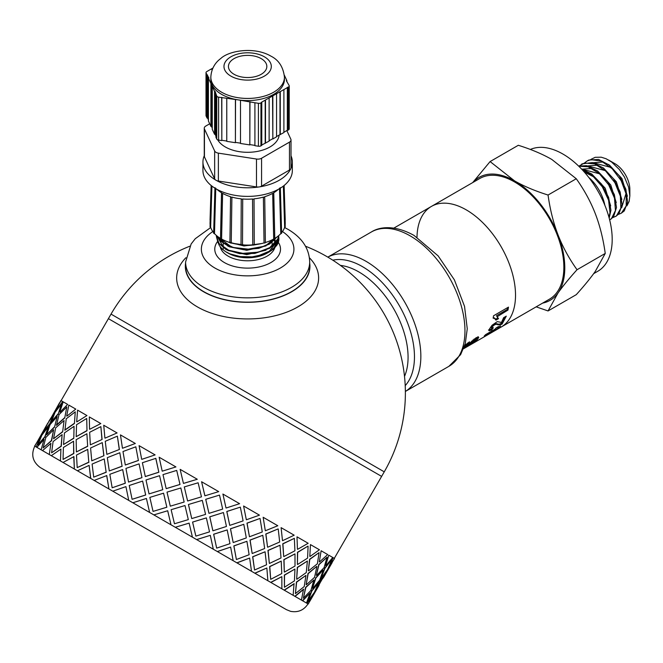 <?xml version="1.0" encoding="UTF-8"?>
<svg xmlns="http://www.w3.org/2000/svg" width="663" height="663" viewBox="0 0 663 663"><rect width="100%" height="100%" fill="white"/><g stroke="black" fill="none" stroke-linecap="round" stroke-linejoin="round"><path stroke-width="0.99" d="M604.349 203.019L602.228 196.588M610.689 205.895L605.211 188.209L591.877 174.12M586.448 171.659L583.415 171.046M594.081 177.062L584.277 172.007M616.267 202.671L610.789 184.985L597.454 170.905M592.034 168.443L582.023 169.148M599.659 173.847L582.155 169.181M621.844 199.447L616.358 181.761L603.023 167.681M597.62 165.228L587.6 165.924M605.236 170.623L587.733 165.957M627.422 196.231L621.935 178.546L608.593 164.449M603.206 162.004L593.178 162.708M621.645 207.809L626.038 193.323M610.805 167.399L593.31 162.742M584.923 162.65L587.153 160.985L590.816 159.617L601.266 161.084L612.198 168.717L621.173 180.684L626.203 194.135L626.228 205.903L621.339 213.188L618.504 214.348M621.272 213.229L624.289 210.9L627.596 201.892L625.872 189.27L619.399 176.01L609.587 165.22L598.581 159.435L588.819 160.065L587.791 160.612M579.354 165.866L584.401 163.032L594.686 163.902L605.675 171.037L614.924 182.715L620.369 196.165L620.866 208.207L616.383 215.989L612.927 217.572M615.67 216.461L618.919 213.876L622.051 204.676L620.129 191.972L613.499 178.753L603.587 168.112L592.589 162.559L582.189 163.844M578.799 166.256L588.114 166.769L599.145 173.391L608.642 184.762L614.493 198.179L615.455 210.478L611.394 218.74L609.662 219.925M609.935 219.776L613.548 216.834L616.491 207.453L614.377 194.673L607.59 181.496L597.595 171.013L586.598 165.692L578.642 166.098M582.421 169.952L592.598 175.786L602.327 186.825L608.584 200.185L610.001 212.715L608.957 217.265M609.189 218.11L610.93 210.229L608.617 197.375L601.673 184.248L591.595 173.913L581.542 169.024M608.568 160.015L614.982 163.72A21.034 12.141 60 0 1 629.85 189.477L629.85 195.858L628.549 187.024L624.505 177.162L619.341 169.471L611.617 162.021L606.131 158.764L601.208 157.189L595.192 157.313L591.181 159.253M626.908 205.886L629.146 201.395L629.85 195.858M542.624 303.107A70.982 40.982 -120 0 0 558.064 292.922L548.052 310.947L536.176 306.836M472.686 182.598L490.098 161.573L514.587 180.891A70.982 40.982 -120 0 0 472.959 182.441M514.587 180.891C523.911 186.245 535.066 190.961 548.052 195.03C550.099 209.665 553.431 222.975 558.064 234.967A70.982 40.982 -120 0 0 514.587 180.891M558.064 234.967C562.73 246.934 569.053 258.52 577.034 269.725C569.053 278.568 562.73 286.3 558.064 292.922A70.982 40.982 -120 0 0 558.064 234.967M548.052 310.947L576.271 294.662C584.244 285.819 590.567 278.087 595.241 271.457L605.244 253.432C603.206 238.804 599.866 225.495 595.241 213.503C590.567 201.535 584.244 189.95 576.271 178.745L551.773 159.427C542.458 154.073 531.303 149.357 518.309 145.28L490.098 161.573M605.244 253.432L577.034 269.725M576.271 178.745L548.052 195.03M588.819 177.493A31.153 17.984 60 0 1 604.838 205.248M593.683 273.637L597.761 271.283A69.673 40.228 -120 0 0 598.846 192.742A69.673 40.228 -120 0 0 530.359 149.457M469.363 345.406L501.095 327.091A69.673 40.228 -120 0 0 501.095 246.644A69.673 40.228 -120 0 0 431.422 206.417A69.673 40.228 -120 0 1 501.095 246.644A69.673 40.228 -120 0 1 501.095 327.091L549.428 299.187A69.673 40.228 -120 0 0 549.428 218.74A69.673 40.228 -120 0 0 479.755 178.513L431.422 206.417A69.673 40.228 -120 0 0 417.002 237.238M189.784 246.222A157.744 157.744 0 0 0 111.028 314.105L384.25 471.841L381.623 476.399L108.401 318.654L59.778 402.905M463.545 348.763L469.686 345.216M494.963 318.447L493.264 317.502M507.585 307.64L507.253 309.464L496.504 315.696L497.789 317.991L495.203 319.491M497.789 317.991L498.51 318.638L495.916 320.138L495.145 318.605L493.139 318.182L493.537 315.787L508.48 307.118L507.982 310.06L497.507 316.5M495.145 318.605L494.358 317.925M496.504 315.696L498.51 318.638M507.253 309.464L507.982 310.06M491.764 328.268L491.068 329.171L488.449 330M505.032 316.864L501.443 323.295L499.073 324.273L495.501 323.511L493.976 324.041L491.242 326.751L491.838 328.309L493.355 327.737L491.706 329.975L489.087 330.771M489.062 330.746L489.576 328.815L492.095 325.226L497.275 321.613L501.477 322.442L503.631 317.676L506.283 316.143L502.082 324.108L499.72 325.069L496.189 324.248L494.664 324.771L492.999 326.047L491.838 328.309M491.068 329.171L491.706 329.975M495.501 323.511L496.189 324.248M501.443 323.295L502.082 324.108M488.076 333.356L486.534 334.094M497.308 327.373L495.866 328.21M497.565 327.713L500.557 325.981L498.949 327.63L491.979 332.345L484.214 336.066L485.598 334.633L495.054 329.163L496.057 327.97L498.568 326.519L497.565 327.713L497.242 327.282M495.485 328.674L495.957 329.362M498.601 327.116L498.949 327.63M488.349 333.754L491.283 332.602L493.446 330.812L488.349 333.754L488.001 333.24M493.09 330.298L493.446 330.812M478.098 336.663L475.636 339.729M475.015 338.926L473.904 339.199L474.542 340.011L470.282 343.741L463.652 348.498M467.548 343.111L468.144 343.873L464.514 346.898L463.851 347.81L464.49 347.545L475.984 337.84L478.056 336.986L478.736 337.467L477.551 339.299L473.655 342.547L468.683 345.655L475.023 340.749L475.595 339.68L474.542 340.011M478.056 336.986L478.736 337.467L478.338 336.97M464.697 345.531L469.495 341.81L468.144 343.873M185.59 263.02A62.305 35.976 -0 0 0 185.333 266.576A62.305 35.976 -0 0 0 203.582 291.761A62.305 35.976 -0 0 0 271.283 299.601A62.305 35.976 -0 0 0 309.944 266.576A62.305 35.976 -0 0 0 309.687 263.02M185.889 257.741A70.982 40.982 -0 0 0 197.45 306.928A70.982 40.982 -0 0 0 290.634 310.566A70.982 40.982 -0 0 0 309.389 257.741M88.801 462.161L87.723 449.39L76.494 455.058L77.206 467.606L88.801 462.161L87.723 449.39M77.206 467.606L88.95 462.252M91.759 460.835L103.925 455.713L102.276 442.619L90.582 448.014L91.759 460.835L103.925 455.713M106.851 454.37L119.406 449.473L117.368 436.155L105.251 441.301L106.851 454.37L119.406 449.473M119.804 452.738L107.307 457.669L109.296 470.954L122.067 466.188L119.804 452.738L122.067 466.188M104.224 458.92L92.107 464.067L93.707 477.136L106.138 472.172L104.224 458.92L106.138 472.172M315.812 590.194L308.237 604.026L302.469 600.703L310.11 592.971L306.488 603.023L294.836 596.294L303.53 589.167L301.416 600.09L284.162 590.136L294.041 583.689L293.137 595.316L270.711 582.363L281.841 576.644L281.866 588.81L254.816 573.188L266.849 567.992L267.877 580.73L236.865 562.821L249.644 558.055L251.509 571.282L217.307 551.533L230.641 547.083L233.169 560.691L196.613 539.583L210.304 535.348L213.312 549.221L175.297 527.276L189.121 523.115L192.419 537.163L90.781 478.487L89.132 465.385L77.438 470.78L90.649 478.404L89.132 465.385M135.824 446.804L122.978 451.536L125.307 465.02L138.385 460.429L135.824 446.804L138.385 460.429M122.556 448.254L135.318 443.481L122.556 448.254M125.307 465.02L138.476 460.478M109.296 470.954L122.174 466.246M106.262 472.238L93.707 477.136M108.923 488.954L106.776 475.578L94.163 480.435L108.923 488.954L106.66 475.512M128.738 500.399L125.92 486.625L112.776 491.184L128.738 500.399L125.92 486.625M149.606 512.441L146.424 498.46L132.849 502.769L149.606 512.441L146.424 498.46M171.004 524.798L167.689 510.742L153.857 514.902L171.004 524.798L167.673 510.734M284.435 587.252L284.336 575.053L294.952 569.045L284.518 575.161L284.435 587.252L294.438 580.887L294.952 569.045M297.397 564.379L297.48 552.287L307.914 546.163L297.662 552.387L297.397 564.379M334.301 558.362L381.623 476.399L108.401 318.654L111.028 314.105M90.649 478.404L34.791 446.158C30.863 454.685 32.644 461.788 40.136 467.448L284.684 608.651L42.333 468.724L286.449 609.662L290.593 611.336C298.043 612.703 303.845 610.225 308.005 603.902L306.878 603.247L313.201 594.752L307.102 603.38M36.183 446.961L40.393 437.249L34.617 446.058L36.183 446.961L40.393 437.249M41.139 449.821L44.023 439.345L36.913 447.384L41.139 449.821L44.023 439.345M49.294 454.536L50.918 443.323L42.515 450.616L49.294 454.536L50.918 443.323M60.466 460.976L60.913 449.091L51.3 455.688L60.466 460.976L60.913 449.091M74.364 469.006L73.924 456.608L63.035 462.467L74.364 469.006L73.75 456.509M315.596 590.07L320.022 580.481L326.345 571.987L320.254 580.614L315.596 590.07M308.129 600.935L311.66 590.832L318.646 582.719L311.883 590.957L308.129 600.935L314.353 592.382L318.646 582.719M312.522 588.288L315.621 577.937L323.03 570.072L315.837 578.061L312.522 588.288M303.381 598.192L305.618 587.343L313.897 579.976L305.834 587.468L303.381 598.192L310.93 590.41L313.897 579.976M306.157 584.617L307.98 573.528L316.674 566.401L308.187 573.644L306.157 584.617M295.425 593.6L296.436 582.039L305.941 575.385L296.634 582.155L295.425 593.6L304.242 586.548L305.941 575.385M296.668 579.139L297.306 567.362L307.383 561.039L297.496 567.47L296.668 579.139M284.294 571.995L283.855 559.597L294.985 553.878L284.021 559.696L284.294 571.995M270.703 579.329L269.617 566.558L281.22 561.113L269.775 566.641L270.703 579.329L281.767 573.57L281.22 561.113M269.335 563.351L267.96 550.423L280.001 545.226L268.101 550.497L269.335 563.351M254.559 570.006L252.644 556.754L265.076 551.79L252.769 556.829L254.559 570.006L266.543 564.777L265.076 551.79M38.239 440.398L44.67 429.259M49.551 424.32L53.537 414.483L47.761 423.292L43.02 432.69L49.551 424.32L53.537 414.483M252.155 553.439L250.009 540.055L262.788 535.29L250.117 540.121L252.155 553.439M236.393 559.514L233.832 545.889L246.909 541.306L233.923 545.947L236.393 559.514L249.131 554.724L246.909 541.306M37.849 444.881L45.043 436.9L48.366 426.674L41.918 435.094L37.849 444.881L44.827 436.768L48.366 426.674M54.499 427.179L57.167 416.571L50.056 424.61L46.65 434.787L54.499 427.179L57.167 416.571M233.177 542.483L230.451 528.759L243.785 524.317L230.525 528.809L233.177 542.483M216.668 548.127L213.643 534.237L227.177 529.911L213.701 534.27L216.668 548.127L229.97 543.668L227.177 529.911M43.128 447.931L51.606 440.688L53.645 429.715L45.88 437.381L43.128 447.931L51.399 440.564L53.645 429.715M62.645 431.878L64.062 420.557L55.667 427.85L53.546 438.773L62.645 431.878L64.062 420.557M212.881 530.765L209.757 516.817L223.398 512.549L209.798 516.842L212.881 530.765M195.85 536.11L192.568 522.071L206.367 517.894L192.593 522.088L195.85 536.11L209.533 531.867L206.367 517.894M51.598 452.821L61.286 446.274L62.115 434.613L53.098 441.55L51.598 452.821L61.095 446.166L62.115 434.613M73.792 438.318L74.057 426.326L64.444 432.922L63.54 444.541L73.792 438.318L74.057 426.326M191.748 518.565L188.441 504.51L202.29 500.358L188.449 504.51L191.748 518.565M174.468 523.762L173.789 520.886L174.468 523.762L188.317 519.618L184.985 505.546L182.159 506.391L184.985 505.546M63.051 459.434L73.842 453.525L73.568 441.218L63.383 447.484L63.051 459.434L73.668 453.417L73.568 441.218M87.665 446.332L86.903 433.743L76.179 439.693L76.386 451.959L87.665 446.332L86.903 433.743M170.3 506.176L184.148 502.032L180.833 487.976L167.001 492.128L170.3 506.176L184.148 502.032L180.817 487.968M153.045 511.397L166.861 507.228L163.562 493.181L149.838 497.399L153.045 511.397L166.844 507.22L163.562 493.181M162.783 489.7L159.568 475.694L145.993 479.995L149.051 493.91L162.783 489.7L159.568 475.694M132.103 499.305L145.703 495.012L142.62 481.089L129.235 485.507L132.103 499.305L145.645 494.979L142.62 481.089M141.957 477.667L139.064 463.86L125.929 468.418L128.547 482.076L141.957 477.667L139.064 463.86M141.774 459.351L155.101 454.901L141.774 459.351M102.094 439.478L100.867 426.624L89.646 432.293L90.35 444.84L102.094 439.478L90.35 444.84M105.052 438.152L117.078 432.947L105.052 438.152M145.313 476.573L158.847 472.238L155.83 458.357L142.379 462.733L145.313 476.573M162.244 471.169L175.927 466.926L162.244 471.169M166.222 488.648L180.004 484.462L176.706 470.407L162.982 474.633L166.189 488.623L179.988 484.446L176.706 470.407M183.46 483.418L197.292 479.266L183.444 483.41L180.145 469.363L197.292 479.266M187.612 500.996L186.933 498.12L187.612 500.996L201.461 496.844L198.129 482.78L195.303 483.625L198.129 482.78M204.892 495.791L201.585 481.744L204.917 495.808L218.707 491.623L201.593 481.744M208.961 513.319L205.712 499.305L219.478 495.104L205.737 499.322L208.961 513.319M226.025 507.991L222.901 494.043L226.025 507.991M229.738 525.311L226.787 511.471L240.329 507.145L226.845 511.505L229.738 525.311M246.321 519.709L243.594 505.993L246.321 519.709M249.437 536.69L246.976 523.124L259.954 518.474L247.067 523.182L249.437 536.69M265.299 530.665L263.153 517.289L265.299 530.665M267.57 547.157L265.788 533.988L278.079 528.941L265.913 534.055L267.57 547.157M282.479 540.585L281.104 527.649L282.479 540.585M283.689 556.464L282.761 543.784L294.364 538.339L282.919 543.875L283.689 556.464M297.438 549.221L296.999 536.831L297.438 549.221M309.812 556.373L310.458 544.596L309.812 556.373M308.361 570.71L309.58 559.274L319.085 552.611L309.778 559.39L308.361 570.71M319.301 561.843L321.132 550.762L319.301 561.843M316.309 575.302L318.77 564.578L327.041 557.21L318.978 564.694L316.309 575.302M325.666 565.522L328.765 555.163L325.666 565.522M321.049 578.037L324.804 568.058L331.566 559.821L325.027 568.191L321.049 578.037M328.74 567.296L333.174 557.716L328.74 567.296M326.329 571.978L328.956 567.42M334.243 558.329L332.677 557.426M331.948 557.011L329.818 555.776M51.383 417.624L57.814 406.485M56.388 410.057L62.703 401.554L56.388 410.057M51.217 422.248L58.187 414.126L61.51 403.9L55.062 412.328L51.217 422.248M89.696 429.284L100.817 423.558L89.696 429.284M60.018 412.146L67.643 404.413L60.018 412.146M56.488 425.29L64.759 417.922L66.789 406.949L59.024 414.615L56.488 425.29M66.905 416.124L75.789 409.112L66.905 416.124M76.875 421.883L86.936 415.552L76.875 421.883M86.986 430.751L86.712 418.452L76.535 424.718L76.195 436.668L86.986 430.751L86.712 418.452M64.941 430.171L74.43 423.508L75.259 411.839L66.242 418.776L64.941 430.171M112.163 487.786L125.332 483.252L122.68 469.578L109.834 474.302L112.163 487.786L125.241 483.203L122.68 469.578M86.754 415.444L77.588 410.148L76.684 421.776M74.43 423.508L75.259 411.839M76.386 451.959L87.508 446.232M76.195 436.668L86.812 430.652M63.54 444.541L73.61 438.21M64.742 430.055L74.239 423.392M103.793 455.638L102.276 442.619M101.953 439.395L100.867 426.624M116.937 432.873L103.735 425.248L104.903 438.061M119.282 449.406L117.368 436.155M75.59 408.996L68.811 405.085L66.69 415.999M64.759 417.922L66.789 406.949M53.546 438.773L62.446 431.762M56.272 425.165L64.543 417.798M100.652 423.466L89.323 416.928L89.53 429.185M67.427 404.281L63.2 401.844L59.794 412.021M58.187 414.126L61.51 403.9M46.65 434.787L54.283 427.055M50.993 422.116L57.971 414.002M62.471 401.422L60.905 400.518L56.164 409.925M54.896 412.229L59.546 402.772L49.261 421.121M43.02 432.69L49.327 424.196M49.029 420.988L54.673 412.096M41.752 434.994L46.634 425.671M47.935 423.392L49.045 420.997M36.009 443.829L41.529 434.87M46.402 425.538L34.791 446.158M46.418 425.547L47.703 423.259M332.138 562.63L323.768 577.125L332.975 560.633M323.768 577.125L322.458 578.849M318.994 585.396L310.624 599.891L319.823 583.399M315.828 590.203L326.345 571.987M321.273 578.161L327.497 569.616L331.79 559.953M309.522 601.739L310.624 599.891M312.737 588.413L319.632 580.249L323.254 570.205M316.533 575.426L324.083 567.644L327.041 557.21M306.364 584.741L314.56 577.324L316.881 566.525M308.568 570.826L317.386 563.774L319.085 552.611M310.11 592.971L302.693 600.827M328.972 567.429L334.525 558.495L333.398 557.84M296.867 579.255L306.289 572.55L307.383 561.039M297.588 564.486L307.582 558.113L308.096 546.271M303.737 589.291L295.043 596.41M325.881 565.647L332.776 557.484L328.981 555.296M284.468 572.094L295.018 566.036L294.985 553.878M283.847 556.555L294.911 550.804L294.364 538.339M294.239 583.805L284.352 590.244M319.516 561.967L327.704 554.558L321.331 550.878M269.485 563.442L281.021 557.964L280.001 545.226M267.703 547.232L279.687 542.011L278.22 529.024M281.841 576.644L270.877 582.462M310.011 556.481L319.433 549.776L310.64 544.704M252.271 553.506L264.653 548.508L262.788 535.29M249.537 536.748L262.275 531.958L260.053 518.532M266.849 567.992L254.957 573.271M297.612 549.329L308.162 543.27L297.165 536.922M233.268 542.533L246.313 537.925L243.785 524.317M229.812 525.361L243.114 520.894L240.329 507.145M249.644 558.055L236.973 562.887M282.629 540.676L294.165 535.19L281.245 527.731M212.931 530.79L226.456 526.455L223.448 512.582M208.994 513.344L222.677 509.093L219.511 495.128M230.641 547.083L217.381 551.575M265.415 530.74L277.797 525.742L263.269 517.347M191.773 518.574L205.563 514.397L202.29 500.358M210.304 535.348L196.654 539.607M195.303 483.625L184.281 486.924L186.933 498.12M246.412 519.767L259.457 515.151L243.669 506.035M189.146 523.132L175.305 527.284M182.159 506.391L171.129 509.698L173.789 520.886M226.083 508.024L239.6 503.689L222.942 494.068M175.894 466.909L159.137 457.23L162.195 471.144M158.847 472.238L155.764 458.324M149.051 493.91L162.75 489.675M145.247 476.531L158.788 472.213M155.026 454.859L139.073 445.644L141.691 459.302M128.547 482.076L141.882 477.633M122.44 448.188L120.451 434.895L135.219 443.423M239.733 582.694L70.162 484.794L239.733 582.694M216.884 235.879L219.552 240.412L229.398 246.818L243.586 249.719L258.752 248.36L269.733 243.967L277.134 236.848M227.475 241.713L230.003 242.749M230.732 243.014L247.73 245.492L253.249 245.07M254.012 244.97L257.725 244.299M276.413 237.354L274.175 239.965L269.733 243.354L263.103 246.454L248.294 249.155L233.326 247.498L221.823 241.962L217.207 236.136M278.825 235.514L278.037 238.697L269.733 247.647L258.164 252.18L242.873 253.357L228.735 250.233L219.163 243.636L216.395 236.5L217.986 242.583L226.191 249.678L239.517 253.639L254.783 253.44L269.733 248.26L276.96 241.448L278.874 235.473M219.412 239.633L219.436 237.744M266.012 250.2L246.711 254.617L227.89 250.481M223.588 247.539L219.453 240.296M231.362 246.901L220.688 238.887M266.02 245.898L246.719 250.324L227.906 246.197M223.588 243.246L219.917 238.05M273.214 239.302L267.612 244.15M261.537 243.561L243.984 245.973L227.89 241.896M273.976 239.061L270.852 242.633M218.235 242.973L219.378 245.641L222.146 249.039L225.511 251.6L230.02 253.888L240.313 256.589L252.18 256.863L263.692 254.41L270.968 250.863L274.184 248.36L277.084 244.92L278.883 238.879A31.244 18.042 -0 0 0 278.7 236.948M277.772 239.923L276.081 244.937L273.438 248.434A29.18 16.848 180 0 1 268.888 252.114M269.568 251.733L268.275 252.479A29.18 16.848 180 0 1 227.003 252.479L226.298 252.073M277.084 244.912A31.244 18.042 -0 0 0 278.883 238.879M276.057 242.757L275.037 245.965L273.438 248.434A29.18 16.848 180 0 0 276.744 241.78M216.395 236.5L216.445 235.506M278.733 236.79L278.883 238.647M185.59 262.026A62.049 35.819 180 0 0 223.895 295.126A62.049 35.819 180 0 0 291.513 287.361A62.049 35.819 180 0 0 309.687 262.026L309.687 266.319A62.049 35.819 180 0 1 291.513 291.654A62.049 35.819 180 0 1 223.895 299.419A62.049 35.819 180 0 1 185.59 266.319L185.59 262.026L191.143 243.976L195.262 238.713L210.726 227.508M260.957 102.906A2.627 1.517 180 0 1 258.421 103.304L258.421 146.233A2.627 1.517 -0 0 0 260.957 145.843L260.957 102.906L261.479 102.259L288.455 86.994L288.455 129.923A2.627 1.517 -0 0 0 289.225 128.854L289.225 85.917A2.627 1.517 180 0 1 288.455 86.994M258.421 146.233L254.915 145.694L254.915 102.765L258.421 103.304M286.864 81.781L286.864 80.604L286.35 80.679L289.134 85.527A2.627 1.517 180 0 1 289.225 85.917M286.864 80.604L284.352 75.209M284.444 77.19C283.292 67.079 278.791 60.068 270.943 56.148C254.194 46.302 228.785 50.72 220.754 58.526C217.804 60.665 211.414 66.225 210.834 77.19A36.805 21.249 180 0 0 233.558 96.823A36.805 21.249 180 0 0 273.67 92.215A36.805 21.249 180 0 0 284.444 77.19L284.444 79.336A36.805 21.249 180 0 1 273.67 94.361A36.805 21.249 180 0 1 238.158 99.873L254.915 102.765M218.608 97.171A2.627 1.517 180 0 1 216.743 96.102L216.743 139.031A2.627 1.517 -0 0 0 218.608 140.108L218.608 97.171L238.158 99.873A36.805 21.249 180 0 1 212.077 84.814L212.773 86.323L212.268 86.397L214.572 91.386L215.077 91.303L216.743 96.102M216.743 139.031L215.923 137.249L215.923 94.32M206.011 72.657L206.011 115.594A2.627 1.517 -0 0 0 206.102 115.984L206.102 73.046A2.627 1.517 180 0 1 206.011 72.657A2.627 1.517 180 0 1 206.781 71.587L212.889 68.057M206.102 73.046L208.928 77.994L208.422 78.068L210.909 83.463L211.414 83.389L212.077 84.814A36.805 21.249 180 0 1 210.834 79.336L210.834 77.19M288.455 129.923L287.609 130.412L287.609 87.483M289.474 170.043A5.254 3.033 180 0 0 290.651 168.999A5.254 3.033 -0 0 0 290.958 168.344A5.254 3.033 180 0 0 291.016 167.896L291.016 139.984A5.254 3.033 180 0 1 289.474 142.131L289.474 170.043L261.57 186.154A5.254 3.033 180 0 1 259.772 186.833A5.254 3.033 -0 0 1 258.636 187.007A5.254 3.033 180 0 1 256.49 186.933L218.376 181.04A5.254 3.033 180 0 1 216.453 180.477A5.254 3.033 0 0 1 215.624 179.996A5.254 3.033 180 0 1 214.655 178.894L204.444 156.882A5.254 3.033 180 0 1 204.262 156.095L204.262 128.191A5.254 3.033 180 0 1 205.803 126.045L209.707 123.79M286.822 130.553L290.842 139.205A5.254 3.033 180 0 1 291.016 139.984M261.57 186.154L261.57 158.242L289.474 142.131M204.444 156.882L204.444 128.978A5.254 3.033 180 0 1 204.262 128.191M204.444 128.978L214.655 150.99L214.655 178.894M218.376 181.04L218.376 153.136A5.254 3.033 180 0 1 214.655 150.99M218.376 153.136L256.49 159.029L256.49 186.933M261.57 158.242A5.254 3.033 180 0 1 256.49 159.029M279.148 134.987A31.551 18.216 180 0 1 269.949 146.971A31.551 18.216 180 0 1 217.713 139.86M291.016 155.78A44.694 25.807 180 0 1 292.333 161.996A44.694 25.807 180 0 1 290.958 168.344M290.651 168.999A44.694 25.807 180 0 1 279.239 180.245A44.694 25.807 180 0 1 259.772 186.833M258.636 187.007A44.694 25.807 180 0 1 216.453 180.477M215.624 179.996A44.694 25.807 180 0 1 202.944 161.996A44.694 25.807 180 0 1 204.262 155.78M269.12 98.182L269.12 141.111L261.777 145.015M265.2 143.042L265.2 100.113M260.957 145.843L261.777 145.363L261.777 102.433M249.835 101.978L249.835 144.915L249.968 101.688M249.968 144.617L254.915 145.379M249.835 144.915L240.487 143.473L240.487 100.544M235.406 99.757L235.406 142.694L235.539 99.467M235.539 142.396L240.487 143.158M235.406 142.694L226.771 141.36L226.771 98.431M221.691 97.652L221.823 140.291L221.823 97.353M221.823 140.291L226.771 141.045M221.691 140.581L218.608 140.108M215.923 136.072L215.077 134.241L215.077 91.303M215.077 134.241L214.572 134.316L214.572 91.386M214.572 134.316L212.268 129.335L212.268 86.397M212.268 128.15L211.414 126.318L211.414 83.389M211.414 126.318L210.909 126.401L210.909 83.463M210.909 126.401L208.422 121.006L208.422 78.068M208.422 119.821L207.569 117.989L207.569 75.06M207.569 117.989L207.063 118.072L207.063 75.134M206.102 115.984L207.063 118.072M211.29 69.416L211.29 68.985M283.897 132.252L287.336 130.263L287.336 87.325M276.554 136.487L283.897 132.567L283.897 89.629M280.267 134.664L280.267 91.734M279.985 134.506L279.985 91.569M272.841 96.027L272.841 138.965L276.554 136.81L276.554 93.881M272.841 138.965L272.551 95.862M272.551 138.799L269.12 140.78M265.49 143.216L265.49 100.279M261.214 74.289A19.194 11.08 180 0 1 240.296 76.693A19.194 11.08 180 0 1 228.445 66.457A19.194 11.08 180 0 1 247.639 55.377A19.194 11.08 180 0 1 266.833 66.457A19.194 11.08 180 0 1 261.214 74.289M292.333 161.996L292.333 170.582A44.694 25.807 180 0 1 279.239 188.831A44.694 25.807 180 0 1 230.533 194.425A44.694 25.807 180 0 1 202.944 170.582L202.944 161.996M284.029 185.565L285.231 222.983A37.592 21.705 180 0 1 285.165 224.74M283.93 185.648L285.223 226.729A0.837 0.489 180 0 1 284.651 227.21A37.592 21.705 180 0 1 281.618 232.68M281.468 232.854A0.837 0.489 180 0 1 280.789 233.625A37.592 21.705 180 0 1 274.78 238.407M221.558 192.759A0.837 0.489 0 0 0 222.611 193.372A36.15 20.868 180 0 0 230.567 196.704A0.837 0.489 -0 0 0 231.901 197.102A36.15 20.868 180 0 0 241.249 198.85A0.837 0.489 -0 0 0 242.724 198.991A36.15 20.868 180 0 0 252.553 198.991A0.837 0.489 -0 0 0 254.028 198.85A36.15 20.868 180 0 0 263.385 197.102A0.837 0.489 -0 0 0 264.711 196.704A36.15 20.868 180 0 0 272.667 193.372A0.837 0.489 -0 0 0 273.728 192.759L274.747 238.431A0.837 0.489 180 0 1 273.686 239.036A37.592 21.705 180 0 1 265.374 242.525A0.837 0.489 180 0 1 264.04 242.923A37.592 21.705 180 0 1 254.261 244.755A0.837 0.489 180 0 1 252.785 244.887A37.592 21.705 180 0 1 242.501 244.887A0.837 0.489 180 0 1 241.025 244.755A37.592 21.705 180 0 1 231.238 242.923A0.837 0.489 180 0 1 229.912 242.525A37.592 21.705 180 0 1 221.591 239.036A0.837 0.489 180 0 1 220.53 238.431L221.558 192.759A36.15 20.868 180 0 1 216.95 189.345M220.497 238.407A37.592 21.705 180 0 1 214.489 233.625A0.837 0.489 180 0 1 213.652 233.136L214.936 187.67M213.66 232.68A37.592 21.705 180 0 1 210.635 227.21A0.837 0.489 180 0 1 210.055 226.738L211.356 185.648M210.121 224.74A37.592 21.705 180 0 1 210.055 222.983L211.248 185.565M210.635 227.21L211.928 186.096M214.489 233.625L215.773 188.168M221.591 239.036L222.611 193.372M278.327 189.345A36.15 20.868 180 0 1 273.728 192.759M230.567 196.704L229.912 242.525M231.238 242.923L231.901 197.102M241.249 198.85L241.025 244.755M242.501 244.887L242.724 198.991M252.553 198.991L252.785 244.887M254.261 244.755L254.028 198.85M263.385 197.102L264.04 242.923M265.374 242.525L264.711 196.704M272.667 193.372L273.686 239.036M279.504 188.168L280.789 233.625M283.35 186.096L284.651 227.21M332.785 260.186A73.61 42.498 60 0 1 362.412 266.609A73.61 42.498 60 0 1 408.516 325.425A73.61 42.498 60 0 1 405.209 385.626M340.417 265.399A69.673 40.228 60 0 1 358.807 271.905A69.673 40.228 60 0 1 404.513 376.41M371.338 232L327.82 257.128A77.554 44.777 60 0 1 366.009 261.305A77.554 44.777 60 0 1 420.848 356.296A77.554 44.777 60 0 1 405.375 391.452L448.892 366.332A77.554 44.777 60 0 0 464.962 330.829A77.554 44.777 60 0 0 410.115 235.837A77.554 44.777 60 0 0 371.338 232C379.335 226.796 394.568 224.575 414.06 235.448L438.144 255.885L454.362 279.803L464.531 306.339L467.258 328.782L465.285 343.55L460.628 354.639L448.892 366.332M492.319 325.318L492.999 326.047M493.976 324.041L494.664 324.771M496.977 323.975L497.64 324.746M499.073 324.273L499.72 325.069M476.937 338.462L477.551 339.299M465.559 344.735L466.056 345.39M469.76 343.011L470.282 343.741M471.7 341.089L472.271 341.843M472.91 340.011L473.481 340.741M274.722 238.763A27.606 15.937 180 0 1 274.872 239.252M274.996 239.724A27.606 15.937 180 0 1 275.112 240.304M275.195 240.926A27.606 15.937 180 0 1 275.244 241.854L275.12 243.271M267.703 252.794A27.606 15.937 180 0 1 267.156 253.117A27.606 15.937 180 0 1 227.575 252.794M274.772 247.788A27.606 15.937 180 0 1 267.156 256.125A27.606 15.937 180 0 1 238.813 259.954A27.606 15.937 180 0 1 220.282 246.992M274.209 240.536A27.606 15.937 180 0 1 274.598 241.44M278.303 242.326A32.86 18.97 180 0 1 246.984 268.117A32.86 18.97 180 0 1 217.472 241.622M282.471 231.561A46.269 26.711 180 0 1 279.62 268.457A46.269 26.711 180 0 1 215.657 268.457A46.269 26.711 180 0 1 212.815 231.561M264.371 56.794A23.661 13.658 180 0 1 253.763 79.651A23.661 13.658 180 0 1 224.782 62.919A23.661 13.658 180 0 1 264.371 56.794M587.948 160.521L587.153 160.985M582.371 163.744L581.575 164.2M491.084 327.481L491.755 328.251M431.422 206.417L393.872 228.097M384.25 471.841A157.744 157.744 0 0 0 305.494 246.222M223.191 239.882L223.191 242.036M223.191 243.586L223.191 246.321M223.191 247.879L223.191 248.857M272.087 239.882L272.087 240.603M272.087 242.36L272.087 244.896M272.087 246.653L272.087 248.857M274.938 244.083L269.352 251.211L257.559 256.084M284.551 227.508L288.248 229.481C302.146 237.777 309.289 248.633 309.687 262.026M210.055 220.008L211.149 185.483M221.517 192.9L220.489 238.564M273.761 192.9L274.789 238.564M281.626 233.127L280.341 187.67M285.223 220.008L284.129 185.483"/></g></svg>
